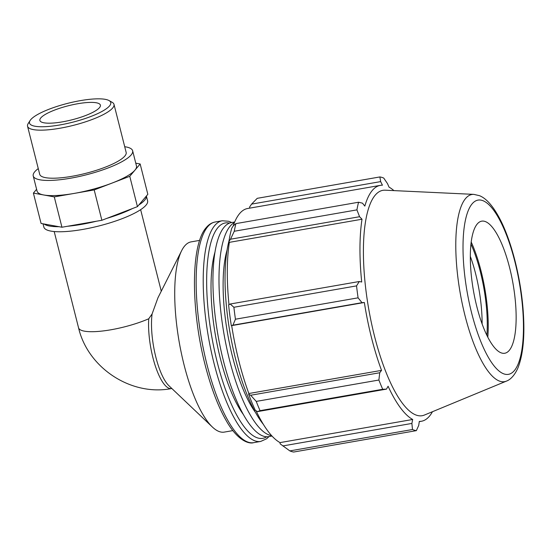 <?xml version="1.0" encoding="UTF-8"?>
<svg xmlns="http://www.w3.org/2000/svg" width="551" height="551" viewBox="0 0 551 551"><rect width="100%" height="100%" fill="white"/><g stroke="black" fill="none" stroke-linecap="round" stroke-linejoin="round"><path stroke-width="0.83" d="M38.267 168.592A51.271 11.922 -14.2 0 0 34.747 171.767A51.271 11.922 -14.2 0 0 33.225 175.941L37.062 191.114A51.271 11.922 -14.2 0 0 43.832 194.992A51.271 11.922 -14.2 0 0 74.233 193.408L94.193 189.93L129.767 176.299L140.154 163.971L147.833 194.317L137.44 206.639L101.866 220.276L61.946 227.232L41.07 223.444L33.391 193.098L54.273 196.893L74.233 193.408A51.271 11.922 -14.2 0 0 111.977 183.111A51.271 11.922 -14.2 0 0 134.961 170.135A51.271 11.922 -14.2 0 0 136.476 165.961L132.639 150.788A51.271 11.922 -14.2 0 0 124.712 146.718M61.946 227.232L54.273 196.893M36.6 189.289L33.391 193.098M140.154 163.971L135.773 163.179M137.44 206.639L129.767 176.299M101.866 220.276L94.193 189.93M67.546 226.261A53.502 12.446 -14.2 0 0 96.273 221.254M43.997 223.975A53.502 12.446 -14.2 0 0 59.019 226.702M106.853 218.361A53.502 12.446 -14.2 0 0 132.454 208.554M138.9 204.91A53.502 12.446 -14.2 0 0 146.373 196.046M171.829 388.503L171.464 388.565A44.583 13.369 80.1 0 1 155.21 365.616A44.583 13.369 80.1 0 1 148.749 318.774L152.104 313.939A44.583 13.369 80.1 0 0 168.902 385.714L212.404 427.039A96.549 28.948 80.1 0 0 224.291 432.101L232.859 430.607M152.104 313.939L157.944 297.809L181.651 250.657A96.549 28.948 80.1 0 0 179.192 341.957A96.549 28.948 80.1 0 0 212.404 427.039M199.689 240.381L191.128 241.875A96.549 28.948 80.1 0 0 184.675 245.953A96.549 28.948 80.1 0 0 181.651 250.657M257.427 411.625L260.058 410.66A128.734 38.598 -99.9 0 1 256.236 401.41L250.664 395.253L248.659 394.227A121.006 36.283 80.1 0 0 255.278 410.261L257.427 411.625L386.492 389.123L382.711 389.275L260.058 410.66M248.659 394.227L248.866 393.51A119.719 35.898 -99.9 0 1 231.689 325.62L232.928 325.173L235.435 319.215A128.734 38.598 -99.9 0 1 233.893 307.272L230.194 304.014L228.617 304.896A121.006 36.283 80.1 0 0 231.296 325.613M228.996 304.689A119.719 35.898 -99.9 0 1 229.347 242.35L228.927 241.448L230.511 239.217L234.265 231.262A128.734 38.598 -99.9 0 1 235.904 223.616L233.417 225.669L231.771 228.183A121.006 36.283 80.1 0 0 228.927 241.448M233.135 226.096A119.719 35.898 -99.9 0 1 247.64 208.498L380.307 185.37A119.719 35.898 80.1 0 0 372.304 190.432A119.719 35.898 80.1 0 0 364.824 206.102L362.482 203.167L358.556 202.231A128.734 38.598 80.1 0 0 356.917 209.876L234.265 231.262M249.734 208.133L249.569 207.073L251.593 204.111L257.227 198.326L379.88 176.94L380.658 181.61L382.435 185.212A119.719 35.898 80.1 0 0 380.307 185.37M289.84 450.897L412.492 429.511A128.734 38.598 80.1 0 0 416.356 430.641L293.697 452.027A128.734 38.598 -99.9 0 1 289.84 450.897L280.142 443.851L280.018 442.605A119.719 35.898 -99.9 0 1 256.07 410.764M248.866 393.51L381.533 370.382L379.729 372.752L250.664 395.253M256.236 401.41L378.888 380.032L379.729 372.752M280.018 442.605L412.685 419.476L411.886 423.43L282.821 445.931M412.492 429.511L411.886 423.43M393.91 190.612A119.719 35.898 80.1 0 0 389.054 187.147L387.491 183.607L383.737 178.069A128.734 38.598 80.1 0 0 379.88 176.94M235.904 223.616L358.556 202.231M230.511 239.217L359.576 216.715L362.014 219.222A119.719 35.898 80.1 0 0 361.704 281.995L359.266 281.513L230.194 304.014M233.893 307.272L356.545 285.886L359.266 281.513M486.864 335.325A71.072 21.31 80.1 0 0 470.96 244.086M470.327 256.367A67.05 20.105 -99.9 0 1 482.118 323.981M487.8 337.191A73.889 22.157 80.1 0 0 471.201 242.006M251.593 204.111L380.658 181.61M473.839 194.372L385.149 190.198A114.388 34.3 80.1 0 0 375.203 195.171A114.388 34.3 80.1 0 0 372.187 326.419A114.388 34.3 80.1 0 0 424.36 415.068L506.397 381.127C509.131 380.204 513.952 376.967 517.892 368.006C522.975 355.202 524.814 337.253 523.416 314.173C521.446 279.963 511.535 240.222 499.048 217.37C492.587 205.509 486.065 198.277 479.466 195.674L473.839 194.372A94.999 28.48 80.1 0 0 465.581 198.512A94.999 28.48 80.1 0 0 463.074 307.499A94.999 28.48 80.1 0 0 506.397 381.127M359.576 216.715L356.917 209.876M356.545 285.886A128.734 38.598 80.1 0 0 358.088 297.829L235.435 319.215M232.928 325.173L361.993 302.671L358.088 297.829M361.993 302.671L364.349 302.492A119.719 35.898 80.1 0 0 381.533 370.382M378.888 380.032A128.734 38.598 80.1 0 0 382.711 389.275M386.492 389.123L388.083 386.244A119.719 35.898 80.1 0 0 412.685 419.476M419.27 421.632L421.432 421.253A119.719 35.898 80.1 0 1 419.304 421.412L418.719 425.427L416.356 430.641M421.432 421.253A119.719 35.898 80.1 0 0 432.459 411.721M231.689 325.62L364.349 302.492M229.347 242.35L362.014 219.222M214.993 252.069A96.549 28.948 80.1 0 0 243.301 414.428M477.242 223.988A67.05 20.105 80.1 0 0 475.472 300.915A67.05 20.105 80.1 0 0 506.045 352.881A67.05 20.105 80.1 0 0 513.036 283.751A67.05 20.105 80.1 0 0 483.069 221.075A67.05 20.105 80.1 0 0 477.242 223.988M227.088 249.961A96.549 28.948 80.1 0 0 255.395 412.32M229.037 240.753A108.637 32.571 80.1 0 0 263.35 424.353M234.685 222.012L231.399 222.583A108.637 32.571 80.1 0 0 224.14 227.177A108.637 32.571 80.1 0 0 220.503 348.301A108.637 32.571 80.1 0 0 268.716 436.626L272.001 436.055M234.457 222.556A108.637 32.571 80.1 0 0 230.187 226.117A108.637 32.571 80.1 0 0 225.511 342.157A108.637 32.571 80.1 0 0 271.602 435.614M30.112 120.511L28.197 123.527A44.583 10.373 -14.2 0 0 27.55 126.248A44.583 10.373 -14.2 0 0 73.317 125.366A44.583 10.373 -14.2 0 0 113.995 104.373A44.583 10.373 -14.2 0 0 112.135 102.286L109.015 100.551A41.91 9.746 165.8 0 1 72.525 122.239A41.91 9.746 165.8 0 1 30.112 120.511A41.91 9.746 165.8 0 1 30.746 119.657A41.91 9.746 165.8 0 1 69.206 102.975A41.91 9.746 165.8 0 1 109.015 100.551M27.55 126.248L39.706 174.302A44.583 10.373 -14.2 0 0 85.474 173.413A44.583 10.373 -14.2 0 0 126.158 152.427L113.995 104.373M40.802 117.907A31.207 7.259 -14.2 0 0 39.879 120.449A31.207 7.259 -14.2 0 0 71.912 119.829A31.207 7.259 -14.2 0 0 100.392 105.138A31.207 7.259 -14.2 0 0 73.097 104.642A31.207 7.259 -14.2 0 0 40.802 117.907M43.033 223.802L43.86 227.06A53.502 12.446 -14.2 0 0 98.781 226A53.502 12.446 -14.2 0 0 147.599 200.812L146.387 196.032M33.225 175.941A51.271 11.922 -14.2 0 0 85.86 174.922A51.271 11.922 -14.2 0 0 132.639 150.788M148.749 318.774A44.583 10.373 165.8 0 1 104.132 330.814A44.583 10.373 165.8 0 1 78.545 327.79L54.191 231.544M231.702 222.528L228.727 221.275L222.253 220.765A111.998 33.577 80.1 0 0 214.766 225.504A111.998 33.577 80.1 0 0 211.019 350.374A111.998 33.577 80.1 0 0 260.719 441.434L266.636 438.768L269.019 436.571M266.718 436.771A109.318 32.778 -99.9 0 1 215.765 356.173A109.318 32.778 -99.9 0 1 217.927 227.591A109.318 32.778 -99.9 0 1 229.471 223.121M260.719 441.434L253.667 442.66A111.998 33.577 -99.9 0 1 203.96 351.607A111.998 33.577 -99.9 0 1 207.706 226.73A111.998 33.577 -99.9 0 1 215.193 221.998L222.253 220.765M472.138 203.822A88.436 26.517 -99.9 0 1 522.52 306.68A88.436 26.517 -99.9 0 1 485.052 351.118A88.436 26.517 -99.9 0 1 472.138 203.822M140.643 209.669L161.271 291.197M171.464 388.565C131.131 396.451 87.809 367.903 78.545 327.79M253.667 442.66C248.735 444.278 237.226 440.359 226.027 420.303C218.554 407.141 212.039 390.397 206.494 370.072C190.942 313.788 190.019 245.271 206.301 227.529C208.815 224.498 211.777 222.652 215.193 221.998"/></g></svg>
